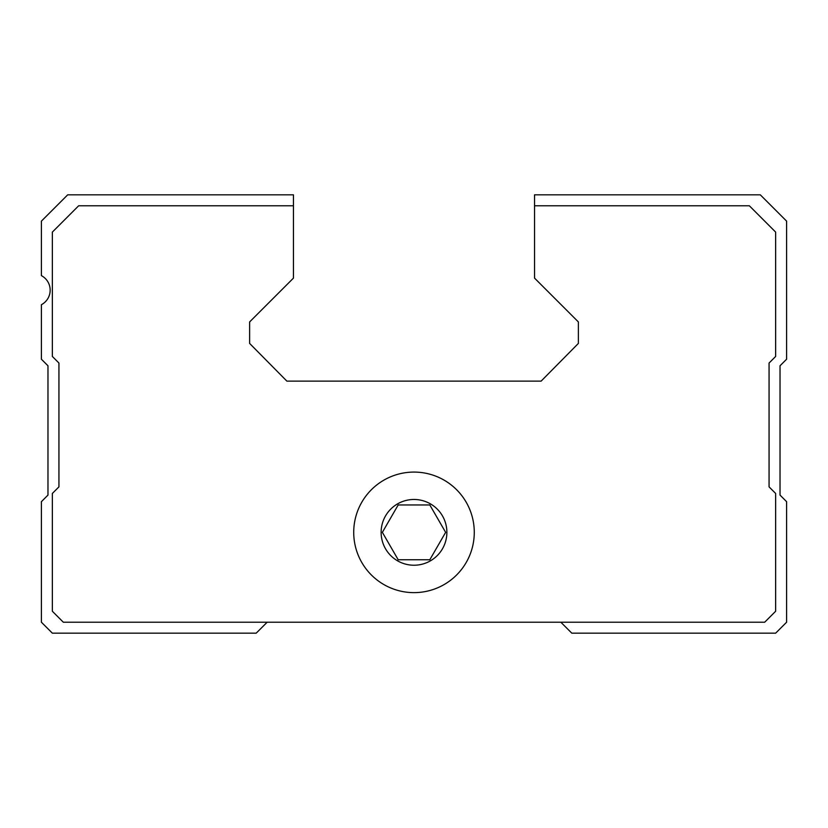 <?xml version="1.0" encoding="UTF-8"?>
<svg xmlns="http://www.w3.org/2000/svg" width="828" height="828" viewBox="0 0 828 828"><rect width="100%" height="100%" fill="white"/><g stroke="black" fill="none" stroke-linecap="round" stroke-linejoin="round"><path stroke-width="1.24" d="M398.185 559.749L429.815 559.749L445.64 532.352L429.815 504.956L398.185 504.956L382.36 532.352L398.185 559.749M381.128 532.352A32.872 32.872 0 0 0 430.436 560.825A32.872 32.872 0 0 0 430.436 503.879A32.872 32.872 0 0 0 381.128 532.352M560.846 622.221L571.806 633.172L775.639 633.172L786.6 622.221L786.6 501.675L780.028 495.092L780.028 365.779L786.6 359.207L786.6 221.128L760.301 194.828L534.546 194.828L534.546 278.115L578.379 321.947L578.379 343.423L541.119 381.128L286.881 381.128L249.621 343.423L249.621 321.947L293.454 278.115L293.454 194.828L67.699 194.828L41.4 221.128L41.4 275.631A16.436 16.436 0 0 1 41.4 304.704L41.4 359.207L47.972 365.779L47.972 495.092L41.4 501.675L41.4 622.221L52.361 633.172L256.194 633.172L267.154 622.221M293.454 205.779L78.66 205.779L52.361 232.088L52.361 356.464L58.933 363.037L58.933 486.874L52.361 493.447L52.361 611.261L63.321 622.221L764.679 622.221L775.639 611.261L775.639 493.447L769.067 486.874L769.067 363.037L775.639 356.464L775.639 232.088L749.34 205.779L534.546 205.779M353.722 532.352A60.278 60.278 0 0 0 444.139 584.558A60.278 60.278 0 0 0 444.139 480.157A60.278 60.278 0 0 0 353.722 532.352"/></g></svg>
